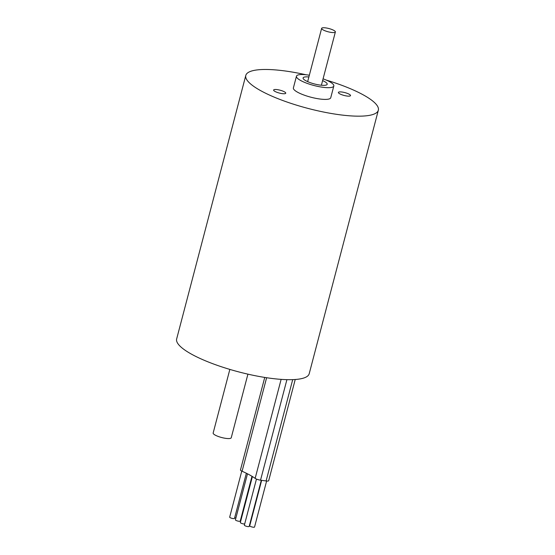 <?xml version="1.0" encoding="UTF-8"?>
<svg xmlns="http://www.w3.org/2000/svg" width="555" height="555" viewBox="0 0 555 555"><rect width="100%" height="100%" fill="white"/><g stroke="black" fill="none" stroke-linecap="round" stroke-linejoin="round"><path stroke-width="0.83" d="M264.742 377.428L240.468 469.946A4.357 1.027 14.7 0 0 242.091 471.244A50.144 11.794 -165.3 0 1 255.154 478.375A4.357 1.027 14.7 0 0 260.538 480.179L266.116 480.97A4.357 1.027 14.7 0 0 268.682 480.692L295.232 379.495M324.085 27.75A7.104 1.672 -165.3 0 1 331.606 29.387A7.104 1.672 -165.3 0 1 335.373 31.961A7.104 1.672 -165.3 0 1 328.081 31.774A7.104 1.672 -165.3 0 1 321.636 28.361A7.104 1.672 -165.3 0 1 324.085 27.75M322.622 80.586A12.46 2.928 -165.3 0 1 327.186 84.27A12.46 2.928 -165.3 0 1 314.394 83.944A12.46 2.928 -165.3 0 1 303.092 77.95A12.46 2.928 -165.3 0 1 307.387 76.874A12.46 2.928 -165.3 0 1 308.878 76.978M323.079 78.824A19.307 4.537 -165.3 0 1 333.819 86.011A19.307 4.537 -165.3 0 1 313.984 85.498A19.307 4.537 -165.3 0 1 296.46 76.208A19.307 4.537 -165.3 0 1 303.12 74.55A19.307 4.537 -165.3 0 1 309.343 75.223M333.819 86.011L330.745 97.722A19.307 4.537 -165.3 0 1 310.911 97.215A19.307 4.537 -165.3 0 1 293.387 87.919L296.46 76.208M326.243 80.08A68.515 16.109 -165.3 0 1 378.344 110.209A68.515 16.109 -165.3 0 1 307.976 108.405A68.515 16.109 -165.3 0 1 245.796 75.431A68.515 16.109 -165.3 0 1 269.411 69.548A68.515 16.109 -165.3 0 1 305.971 74.758M275.779 89.494A6.271 1.471 -165.3 0 1 282.419 90.937A6.271 1.471 -165.3 0 1 285.749 93.212A6.271 1.471 -165.3 0 1 279.311 93.046A6.271 1.471 -165.3 0 1 273.622 90.028A6.271 1.471 -165.3 0 1 275.779 89.494M340.548 91.894A6.271 1.471 -165.3 0 1 347.187 93.337A6.271 1.471 -165.3 0 1 350.517 95.613A6.271 1.471 -165.3 0 1 344.079 95.446A6.271 1.471 -165.3 0 1 338.383 92.428A6.271 1.471 -165.3 0 1 340.548 91.894M241.765 471.091L229.68 517.135A2.491 0.583 14.7 0 0 231.005 518.037A2.491 0.583 14.7 0 0 233.641 518.613A2.491 0.583 14.7 0 0 234.501 518.398L246.351 473.235M234.675 517.746A2.491 0.583 14.7 0 0 235.868 518.099M247.488 473.803L235.417 519.827A2.491 0.583 14.7 0 0 236.735 520.729A2.491 0.583 14.7 0 0 239.378 521.305A2.491 0.583 14.7 0 0 240.232 521.089L251.984 476.294M240.398 520.458A2.491 0.583 14.7 0 0 240.835 520.652M252.407 476.551L240.343 522.519A2.491 0.583 14.7 0 0 241.668 523.42A2.491 0.583 14.7 0 0 244.304 523.996A2.491 0.583 14.7 0 0 244.672 523.989M249.75 524.288A2.491 0.583 14.7 0 0 250.062 524.107L261.544 480.325M256.459 479.069L244.373 525.148A2.491 0.583 14.7 0 0 245.692 526.05A2.491 0.583 14.7 0 0 248.335 526.626A2.491 0.583 14.7 0 0 249.188 526.411L261.294 480.29M261.648 480.339L249.729 525.772A2.491 0.583 14.7 0 0 251.047 526.674A2.491 0.583 14.7 0 0 253.69 527.25A2.491 0.583 14.7 0 0 254.544 527.035L266.615 481.025M229.846 369.408L213.155 433.025A9.345 2.199 14.7 0 0 218.115 436.41A9.345 2.199 14.7 0 0 228.008 438.568A9.345 2.199 14.7 0 0 231.234 437.77L247.918 374.146M378.344 110.209L309.204 373.73A68.515 16.109 -165.3 0 1 238.844 371.926A68.515 16.109 -165.3 0 1 176.656 338.952L245.796 75.431M266.622 377.719L242.091 471.244M281.128 379.37L255.154 478.375M286.914 379.655L260.538 480.179M292.7 379.634L266.116 480.97M321.394 85.241L335.373 31.961M307.657 81.634L321.636 28.361"/></g></svg>
